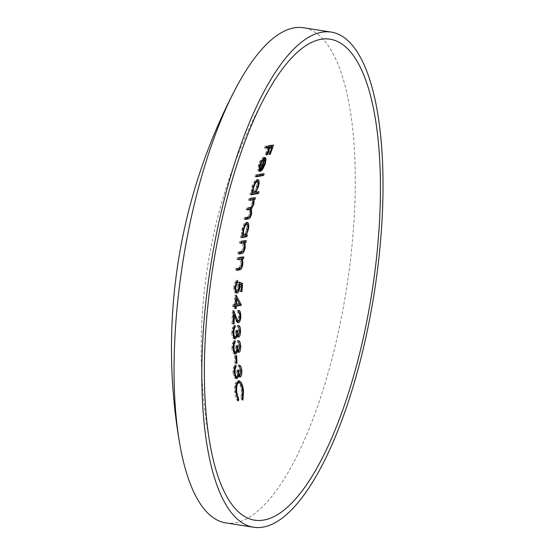 <?xml version="1.0" encoding="UTF-8"?>
<svg xmlns="http://www.w3.org/2000/svg" width="555" height="555" viewBox="0 0 555 555"><rect width="100%" height="100%" fill="white"/><g stroke="black" fill="none" stroke-linecap="round" stroke-linejoin="round"><path stroke-width="0.42" stroke-dasharray="2.77 2.08" d="M264.728 159.271L263.875 163.739L261.065 169.462L258.803 171.294A527.798 494.373 78.5 0 1 262.786 158.994C261.53 159.493 260.357 161.283 259.261 164.363L258.692 169.219A525.973 464.348 -32.3 0 0 257.936 170.78L258.019 166.708L259.324 162.691C260.76 159.486 262.14 157.682 263.472 157.287L264.381 157.682M251.415 194.257A522.04 60.127 6.6 0 0 249.889 194.562A527.847 494.415 78.5 0 1 250.34 192.856A521.769 60.093 -173.4 0 1 251.2 192.682L251.332 189.179L252.414 185.287C253.746 181.887 255.099 179.952 256.466 179.494L257.367 179.896M241.931 237.131A526.75 60.668 6.6 0 0 240.454 237.429A527.847 494.415 78.5 0 1 240.766 235.702A526.633 60.655 -173.4 0 1 241.626 235.528L241.453 231.976L242.216 228.036C243.277 224.581 244.484 222.624 245.823 222.173L246.76 222.562M235.181 286.789L233.794 286.574L234.189 284.07L236.27 280.247A527.819 494.394 -101.5 0 0 236.104 281.995L234.481 286.533C234.314 289.543 234.758 291.084 235.82 291.146C236.839 290.688 237.491 289.023 237.762 286.144L237.783 281.919A527.756 39.794 -169.6 0 0 239.191 282.474M235.556 291.146L237.207 291.361M241.106 284.743A527.479 494.075 -101.5 0 0 240.572 291.278A527.382 60.738 6.6 0 0 239.809 291.41A527.548 494.137 78.5 0 1 240.357 284.771A527.715 39.669 10.4 0 1 238.532 284.056L238.15 288.572L237.221 291.361M236.069 292.749L235.327 292.901L236.714 293.116M236.409 293.019L235.66 292.901C234.605 293.047 233.967 291.847 233.731 289.301L233.794 286.574M233.107 332.389L231.719 332.174L231.914 329.399L233.808 325.195A527.819 494.394 -101.5 0 0 233.78 326.964L232.809 328.692L232.413 332.063C232.413 334.936 232.899 336.517 233.87 336.816C234.925 335.879 235.424 333.756 235.362 330.454A524.343 60.391 -173.4 0 1 236.097 330.315L236.513 334.283M233.697 336.816L235.258 337.031M238.657 335.393L237.269 335.171L238.421 330.995L237.325 327.061A527.625 494.214 78.5 0 1 237.346 325.292L238.712 327.179M238.761 327.332L239.184 330.842L238.497 335.38M237.762 336.663L237.027 336.94L238.414 337.162M238.206 337.093L237.269 336.947L235.778 334.908L235.181 337.162M234.39 338.356L233.69 338.571L235.077 338.786M234.841 338.716L233.939 338.578C232.961 338.606 232.274 337.385 231.886 334.922L231.719 332.174M233.246 347.617L231.858 347.402L231.976 344.613L233.766 340.388A527.819 494.394 -101.5 0 0 233.787 342.171L232.857 343.906L232.559 347.291C232.628 350.17 233.162 351.766 234.148 352.064C235.188 351.121 235.625 348.991 235.473 345.675A522.373 60.162 -173.4 0 1 236.208 345.543L236.728 349.497M233.974 352.064L235.535 352.279M238.907 350.635L237.519 350.42L238.567 346.223L237.353 342.275A527.625 494.214 78.5 0 1 237.332 340.499L238.74 342.352M238.81 342.567L239.323 346.07L238.754 350.628M238.053 351.919L237.325 352.196L238.712 352.411M238.497 352.349L237.575 352.203L236.014 350.149L235.473 352.411M234.703 353.618L234.016 353.826L235.403 354.048M235.16 353.979L234.266 353.833C233.28 353.861 232.559 352.633 232.101 350.163L231.858 347.402M234.342 372.121L232.954 371.906L232.947 369.096L234.571 364.85A527.819 494.394 -101.5 0 0 234.668 366.64L233.808 368.388L233.655 371.794C233.849 374.687 234.46 376.29 235.473 376.602C236.479 375.638 236.825 373.494 236.527 370.171A518.28 59.69 -173.4 0 1 237.256 370.032L237.942 373.973M235.292 376.602L236.853 376.817M240.183 375.166L238.796 374.951L239.663 370.726L238.268 366.751A527.625 494.214 78.5 0 1 238.164 364.961L239.649 366.772M239.76 367.07L240.426 370.573L240.051 375.159M239.385 376.477L238.678 376.741L240.065 376.956M239.85 376.887L238.927 376.741L237.269 374.674L236.825 376.956M236.09 378.177L235.41 378.378L236.798 378.593M236.555 378.524L235.667 378.385C234.668 378.399 233.891 377.164 233.322 374.68L232.954 371.906M236.062 392.427L234.675 392.212L234.481 388.486L235.077 383.692L237.346 380.675L238.553 380.945M240.35 383.401L242.147 390.803L241.571 399.843A523.705 352.897 27.6 0 1 240.946 398.344L241.37 390.817C240.71 385.51 239.406 382.735 237.45 382.485C235.604 383.45 234.911 386.641 235.369 392.059L237.304 399.017A521.575 425.678 -20.7 0 0 237.075 400.675L235.23 395.708L234.675 392.212M225.788 522.893A250.61 82.882 98.9 0 0 236.069 522.616A250.61 82.882 98.9 0 0 348.79 273.025A250.61 82.882 98.9 0 0 303.578 27.75M238.463 400.897L237.075 400.675M236.465 383.907L235.077 383.692M238.733 380.896L237.346 380.675M242.743 390.893L242.147 390.803M242.958 400.065L241.571 399.843M242.334 398.559L240.946 398.344M242.757 391.039L241.37 390.817M236.041 392.163L235.369 392.059M234.425 368.485L233.808 368.388M234.328 371.906L233.655 371.794M237.908 370.386L236.527 370.171M238.643 370.254L237.256 370.032M241.05 370.948L239.663 370.726M239.656 366.966L238.268 366.751M239.552 365.176L238.164 364.961M241.03 370.671L240.426 370.573M237.852 374.764L237.269 374.674M235.951 365.065L234.571 364.85M234.931 363.227A527.805 494.38 78.5 0 1 234.585 355.575A520.888 59.989 -173.4 0 1 235.306 355.436A527.777 494.352 -101.5 0 0 235.653 363.095A519.598 59.843 6.6 0 0 234.931 363.227L236.319 363.449M235.972 355.79L234.585 355.575M236.694 355.651L235.306 355.436M236.305 363.192L235.653 363.095M233.488 344.01L232.857 343.906M233.246 347.402L232.559 347.291M236.86 345.89L235.473 345.675M237.596 345.758L236.208 345.543M239.947 346.445L238.567 346.223M238.74 342.49L237.353 342.275M238.719 340.714L237.332 340.499M239.94 346.167L239.323 346.07M236.61 350.24L236.014 350.149M235.153 340.61L233.766 340.388M233.447 328.796L232.809 328.692M233.114 332.174L232.413 332.063M236.749 330.669L235.362 330.454M237.478 330.537L236.097 330.315M239.809 331.217L238.421 330.995M238.712 327.284L237.325 327.061M238.733 325.514L237.346 325.292M239.802 330.94L239.184 330.842M236.381 334.998L235.778 334.908M235.195 325.41L233.808 325.195M238.608 310.474L237.221 310.252L238.581 311.154M240.065 316.336L239.434 316.239L238.511 321.012M239.08 312.423L239.434 316.239M237.526 322.386L237.103 322.566L234.633 319.049A526.938 293.186 22.5 0 1 232.94 314.491A527.84 494.415 -101.5 0 0 232.691 323.648A525.141 60.481 6.6 0 0 231.997 323.787A527.847 494.415 78.5 0 1 232.413 310.418L233.669 313.929M236.021 319.271L234.633 319.049M233.641 314.602L232.94 314.491M233.384 323.759L232.691 323.648M233.377 324.002L231.997 323.787M233.801 310.64L232.413 310.418M233.926 314.643L234.987 317.488L237.082 320.811C238.005 320.332 238.539 318.827 238.678 316.281C238.685 313.533 238.171 312.111 237.151 312.014A527.666 494.255 78.5 0 1 237.221 310.252M235.375 317.55L234.987 317.488M238.47 321.026L236.86 320.804M240.065 316.496L238.678 316.281M234.883 306.193A527.805 494.38 -101.5 0 0 234.779 308.212A526.459 60.634 6.6 0 0 234.071 308.344A527.826 494.401 78.5 0 1 234.182 306.082L232.6 306.395A527.847 494.415 78.5 0 1 232.698 304.639A526.737 60.668 -173.4 0 1 234.272 304.32A527.826 494.401 78.5 0 1 234.848 295.038L236.083 297.494M236.624 298.548L239.441 303.842M234.987 304.189A526.737 60.668 -173.4 0 1 238.081 303.62L235.327 298.347L234.987 304.189L235.674 304.293M235.466 308.316L234.779 308.212M235.459 308.566L234.071 308.344M233.988 306.617L232.6 306.395M234.085 304.855L232.698 304.639M235.66 304.542L234.272 304.32M236.236 295.253L234.848 295.038M239.469 303.835L238.081 303.62M236.021 298.458L235.327 298.347M235.195 286.644L234.481 286.533M239.15 286.366L237.762 286.144M239.17 282.134L237.783 281.919M241.217 291.382L240.572 291.278M241.196 291.625L239.809 291.41M241.737 284.986L240.357 284.771M239.233 284.167L238.532 284.056M239.143 286.435L238.47 286.331M237.658 280.462L236.27 280.247M237.228 268.599L235.84 268.384A527.84 60.793 -173.4 0 1 238.206 267.919L239.399 267.489L240.884 263.646L239.864 259.005M239.594 268.134L238.206 267.919M240.787 267.711L239.399 267.489M242.271 263.868L240.884 263.646M241.522 259.303L240.135 259.088M238.449 259.15A527.722 60.779 6.6 0 0 236.992 259.442A527.847 494.415 78.5 0 1 237.235 257.7A527.68 60.772 -173.4 0 1 242.348 256.729A527.645 494.234 -101.5 0 0 242.285 257.215M238.379 259.657L236.992 259.442M238.615 257.922L237.235 257.7M243.735 256.951L242.348 256.729M242.257 263.958L241.494 263.833L240.336 267.947M241.161 258.637L241.494 263.833M237.082 269.834A527.847 60.793 6.6 0 0 235.639 270.125A527.847 494.415 78.5 0 1 235.84 268.384M237.027 270.341L235.639 270.125M239.448 252.22L238.06 252.005A527.5 60.752 -173.4 0 1 240.419 251.54L241.626 251.117L243.215 247.287L242.341 242.667M241.807 251.755L240.419 251.54M243.014 251.332L241.626 251.117M244.602 247.509L243.215 247.287M243.999 242.965L242.611 242.75M240.946 242.812A527.097 60.703 6.6 0 0 239.476 243.104A527.847 494.415 78.5 0 1 239.767 241.376A526.993 60.696 -173.4 0 1 244.887 240.405A527.645 494.234 -101.5 0 0 244.804 240.884M240.863 243.319L239.476 243.104M241.154 241.591L239.767 241.376M246.274 240.62L244.887 240.405M244.588 247.592L243.818 247.475L242.535 251.575M243.645 242.299L243.818 247.475M239.26 253.448A527.562 60.759 6.6 0 0 237.804 253.739A527.847 494.415 78.5 0 1 238.06 252.005M239.191 253.954L237.804 253.739M247.301 224.178L247.037 229.035L244.908 234.904A526.633 60.655 -173.4 0 1 245.886 234.73A527.645 494.234 -101.5 0 0 245.823 235.049M245.49 223.894L245.463 223.894C244.158 224.498 243.118 226.509 242.348 229.93C241.779 233.35 242.084 235.112 243.27 235.209C244.582 234.661 245.622 232.649 246.385 229.173C246.94 225.795 246.635 224.033 245.463 223.894L245.49 223.887M242.986 235.216L244.658 235.431M243.014 235.75L241.626 235.528M242.153 235.924L240.766 235.702M243.139 230.207L241.751 229.985M247.211 222.388L245.823 222.173M247.814 229.159L247.037 229.035M245.414 234.987L244.908 234.904M247.273 234.945L245.886 234.73M241.841 237.644L240.454 237.429M243.166 230.054L242.348 229.93M247.773 229.395L246.385 229.173M245.775 217.733L244.387 217.518A525.037 60.467 -173.4 0 1 247.121 216.984C248.078 217.185 248.931 215.964 249.681 213.335L249.91 210.553L249.008 209.249M248.501 217.199L247.121 216.984M251.068 213.55L249.681 213.335M247.655 209.381A524.142 60.363 6.6 0 0 246.149 209.686A527.847 494.415 78.5 0 1 246.545 207.972A523.927 60.342 -173.4 0 1 249.105 207.473C250.104 207.743 251.033 206.516 251.901 203.789L252.178 201.076L251.297 199.71M247.537 209.901L246.149 209.686M247.932 208.187L246.545 207.972M250.492 207.688L249.105 207.473M253.288 204.004L251.901 203.789M249.965 199.862A522.872 60.217 6.6 0 0 248.453 200.161A527.847 494.415 78.5 0 1 248.883 198.454A522.623 60.19 -173.4 0 1 254.003 197.483A527.645 494.234 -101.5 0 0 253.878 197.975M249.84 200.383L248.453 200.161M250.27 198.676L248.883 198.454M255.39 197.698L254.003 197.483M253.559 201.25L252.913 201.146L252.476 203.969L251.061 207.563M252.657 199.356L252.913 201.146M253.267 204.094L252.476 203.969M251.047 213.64L250.263 213.515L248.904 217.116M250.458 209.478L250.263 213.515M245.518 218.934A525.217 60.488 6.6 0 0 244.02 219.232A527.847 494.415 78.5 0 1 244.387 217.518M245.407 219.454L244.02 219.232M257.749 181.45L257.083 186.265L254.44 192.065L257.631 191.51A527.458 494.054 -101.5 0 0 257.506 191.988M256.028 181.201L255.966 181.194C254.62 181.804 253.427 183.795 252.386 187.153C251.533 190.525 251.686 192.259 252.844 192.363C254.197 191.808 255.39 189.817 256.424 186.404C257.256 183.074 257.104 181.339 255.966 181.194L256.042 181.187M252.567 192.37L254.232 192.585M252.587 192.904L251.2 192.682M251.727 193.071L250.34 192.856M253.184 187.43L251.797 187.215M257.853 179.709L256.466 179.494M257.874 186.383L257.083 186.265M255.002 192.155L254.44 192.065M259.019 191.725L257.631 191.51M251.276 194.777L249.889 194.562M253.226 187.285L252.386 187.153M257.811 186.619L256.424 186.404M256.84 175.123L255.46 174.901A518.571 59.725 -173.4 0 1 262.751 173.555A527.458 494.054 -101.5 0 0 262.605 174.041M264.138 173.777L262.751 173.555M256.486 176.289A518.904 59.76 6.6 0 0 254.946 176.601A527.847 494.415 78.5 0 1 255.46 174.901M256.334 176.816L254.946 176.601M261.558 169.539L260.926 169.636M263.341 159.084A527.777 494.352 -101.5 0 0 259.962 169.483L263.195 163.94L263.868 160.485L263.354 159.049M259.324 170.995L257.936 170.78M259.976 164.918L258.588 164.703M264.86 157.502L263.472 157.287M264.673 163.864L263.875 163.739M260.184 171.509L258.803 171.294M260.115 164.502L259.261 164.363M259.06 169.282L258.692 169.219M260.781 169.615L259.962 169.483M264.582 164.155L263.195 163.94M265.255 160.707L263.868 160.485M266.435 146.471L265.047 146.249A511.96 58.962 -173.4 0 1 272.151 144.938A527.479 494.075 -101.5 0 0 271.978 145.424M273.539 145.153L272.151 144.938M271.457 146.853A527.479 494.075 -101.5 0 0 268.904 154.061A514.27 59.232 6.6 0 0 268.141 154.186A527.548 494.137 78.5 0 1 270.778 146.749M269.612 154.172L268.904 154.061M269.529 154.408L268.141 154.186M268.453 147.38A527.715 494.297 -101.5 0 0 265.907 154.581A514.27 59.232 6.6 0 0 265.172 154.72A527.756 494.338 78.5 0 1 267.808 147.276M266.643 154.699L265.907 154.581M266.56 154.935L265.172 154.72M266.018 147.616A512.397 59.01 6.6 0 0 264.437 147.928A527.847 494.415 78.5 0 1 265.047 146.249M265.824 148.15L264.437 147.928M266.691 93.642A527.847 527.847 0 0 0 210.886 448.87M239.254 380.903L237.866 380.681M238.9 310.488L237.512 310.266M247.544 222.395L246.156 222.173M258.186 179.716L256.798 179.494M265.221 157.495L263.833 157.28"/><path stroke-width="0.83" d="M235.32 291.049L237.207 291.361C238.234 290.896 238.886 289.231 239.15 286.366L239.17 282.134A527.756 39.794 -169.6 0 0 242.618 283.494A527.479 494.075 -101.5 0 0 241.959 291.493A527.382 60.738 6.6 0 0 241.196 291.625A527.548 494.137 78.5 0 1 241.737 284.986A527.715 39.669 10.4 0 1 239.92 284.278L239.857 286.546C239.406 290.452 238.47 292.645 237.047 293.123L236.714 293.116M239.191 282.474A527.756 39.794 -169.6 0 0 241.238 283.272A527.479 494.075 -101.5 0 0 241.106 284.743M237.221 291.361L236.069 292.749M233.627 336.795L235.258 337.031C236.312 336.101 236.812 333.978 236.749 330.669A524.343 60.391 -173.4 0 1 237.478 330.537C237.408 333.222 237.804 334.845 238.657 335.393L239.809 331.217L238.712 327.284A527.625 494.214 78.5 0 1 238.733 325.514C239.892 326.056 240.502 327.908 240.572 331.058C240.495 334.429 239.857 336.469 238.657 337.162L238.414 337.162M236.513 334.283L236.971 335.095M238.497 335.38L237.762 336.663M235.23 337.038L233.939 338.578M233.891 352.043L235.535 352.279L234.266 353.833M236.728 349.497L237.221 350.337M238.907 350.635L239.947 346.445L238.74 342.49A527.625 494.214 78.5 0 1 238.719 340.714C239.899 341.269 240.558 343.122 240.71 346.292C240.731 349.671 240.142 351.717 238.955 352.418L237.401 350.365L236.86 352.633L235.653 354.055C234.668 354.069 233.946 352.848 233.488 350.378L233.364 344.835L235.153 340.61A527.819 494.394 -101.5 0 0 235.174 342.386L234.245 344.128L233.939 347.513C234.023 350.413 234.55 352.002 235.535 352.279C236.576 351.343 237.013 349.213 236.86 345.89A522.373 60.162 -173.4 0 1 237.596 345.758C237.596 348.457 238.033 350.087 238.907 350.635L237.519 350.42M238.754 350.628L238.053 351.919M235.181 376.567L236.853 376.817C237.866 375.86 238.213 373.716 237.908 370.386A518.28 59.69 -173.4 0 1 238.643 370.254C238.761 372.967 239.274 374.604 240.183 375.166L241.05 370.948L239.656 366.966A527.625 494.214 78.5 0 1 239.552 365.176C240.773 365.745 241.522 367.618 241.814 370.796C241.98 374.188 241.48 376.241 240.315 376.963L240.065 376.956M237.942 373.973L238.49 374.868M240.183 375.166L238.796 374.951M240.051 375.159L239.385 376.477M236.867 376.817L235.667 378.385M238.553 380.945L240.35 383.401M237.45 382.485L238.837 382.7C236.985 383.671 236.291 386.863 236.756 392.274L238.692 399.232A521.575 425.678 -20.7 0 0 238.463 400.897L236.617 395.93L235.868 388.701L236.465 383.907L238.733 380.896C241.134 381.167 242.729 384.539 243.534 391.018L242.958 400.065A523.705 352.897 27.6 0 1 242.334 398.559L242.757 391.039C242.091 385.704 240.787 382.929 238.837 382.7L236.874 382.749M331.307 32.107L303.578 27.75A250.61 82.882 98.9 0 0 293.297 28.027A250.61 82.882 98.9 0 0 235.563 88.724A250.61 82.882 98.9 0 0 179.744 444A250.61 82.882 98.9 0 0 225.788 522.893L253.517 527.25A250.61 82.882 98.9 0 0 263.805 526.972A250.61 82.882 98.9 0 0 376.519 277.382A250.61 82.882 98.9 0 0 331.307 32.107A250.61 82.882 98.9 0 0 321.026 32.384A250.61 82.882 98.9 0 0 208.312 281.975A250.61 82.882 98.9 0 0 253.517 527.25M236.694 355.651A527.777 494.352 -101.5 0 0 237.041 363.31A519.598 59.843 6.6 0 0 236.319 363.449A527.805 494.38 78.5 0 1 235.972 355.79A520.888 59.989 -173.4 0 1 236.694 355.651M241.522 259.303L240.183 259.296A527.722 60.779 6.6 0 0 238.379 259.657A527.847 494.415 78.5 0 1 238.615 257.922A527.68 60.772 -173.4 0 1 243.735 256.951A527.645 494.234 -101.5 0 0 243.499 258.685A527.722 60.779 6.6 0 0 242.549 258.859L242.882 264.055C242.153 267.996 241.057 269.924 239.594 269.841A527.847 60.793 6.6 0 0 237.027 270.341A527.847 494.415 78.5 0 1 237.228 268.599A527.84 60.793 -173.4 0 1 239.594 268.134L240.787 267.711L242.271 263.868L241.522 259.303L239.864 259.005M243.999 242.965L242.667 242.965A527.097 60.703 6.6 0 0 240.863 243.319A527.847 494.415 78.5 0 1 241.154 241.591A526.993 60.696 -173.4 0 1 246.274 240.62A527.645 494.234 -101.5 0 0 245.983 242.348A527.097 60.703 6.6 0 0 245.032 242.521L245.199 247.69C244.367 251.616 243.215 253.538 241.758 253.455A527.562 60.759 6.6 0 0 239.191 253.954A527.847 494.415 78.5 0 1 239.448 252.22A527.5 60.752 -173.4 0 1 241.807 251.755L243.014 251.332L244.602 247.509L243.999 242.965L242.341 242.667M247.211 222.388C248.737 222.555 249.146 224.844 248.425 229.257L246.295 235.126A526.633 60.655 -173.4 0 1 247.273 234.945A527.645 494.234 -101.5 0 0 246.961 236.673A526.75 60.668 6.6 0 0 241.841 237.644A527.847 494.415 78.5 0 1 242.153 235.924A526.633 60.655 -173.4 0 1 243.014 235.75L242.84 232.198L243.603 228.251C244.665 224.796 245.872 222.839 247.211 222.388L247.544 222.395M248.134 218.92A525.217 60.488 6.6 0 0 245.407 219.454A527.847 494.415 78.5 0 1 245.775 217.733A525.037 60.467 -173.4 0 1 248.501 217.199C249.479 217.393 250.333 216.173 251.068 213.55L250.395 209.464L249.479 209.519A524.142 60.363 6.6 0 0 247.537 209.901A527.847 494.415 78.5 0 1 247.932 208.187A523.927 60.342 -173.4 0 1 250.492 207.688C251.491 207.958 252.428 206.731 253.288 204.004L252.685 199.925L251.949 199.966A522.872 60.217 6.6 0 0 249.84 200.383A527.847 494.415 78.5 0 1 250.27 198.676A522.623 60.19 -173.4 0 1 255.39 197.698A527.645 494.234 -101.5 0 0 254.953 199.405A522.872 60.217 6.6 0 0 254.037 199.571L253.864 204.184L251.54 208.847L251.651 213.737C250.638 217.282 249.466 219.01 248.134 218.92L246.746 218.698A525.217 60.488 6.6 0 0 245.518 218.934M257.853 179.709C259.345 179.882 259.546 182.137 258.464 186.48L255.827 192.287L259.019 191.725A527.458 494.054 -101.5 0 0 258.568 193.431A522.04 60.127 6.6 0 0 251.276 194.777A527.847 494.415 78.5 0 1 251.727 193.071A521.769 60.093 -173.4 0 1 252.587 192.904L252.719 189.394L253.801 185.502C255.14 182.096 256.493 180.167 257.853 179.709L258.186 179.716M263.625 175.47A518.904 59.76 6.6 0 0 256.334 176.816A527.847 494.415 78.5 0 1 256.84 175.123A518.571 59.725 -173.4 0 1 264.138 173.777A527.458 494.054 -101.5 0 0 263.625 175.47L262.238 175.248A518.904 59.76 6.6 0 0 256.486 176.289M264.86 157.502L266.053 158.765L265.262 163.954L262.453 169.677L260.184 171.509A527.798 494.373 78.5 0 1 264.166 159.216C262.91 159.722 261.738 161.512 260.649 164.585L260.08 169.441A525.973 464.348 -32.3 0 0 259.324 170.995L259.407 166.93L260.711 162.913C262.147 159.701 263.528 157.904 264.86 157.502L265.221 157.495M269.196 147.491A512.397 59.01 6.6 0 0 265.824 148.15A527.847 494.415 78.5 0 1 266.435 146.471A511.96 58.962 -173.4 0 1 273.539 145.153A527.479 494.075 -101.5 0 0 270.292 154.276A514.27 59.232 6.6 0 0 269.529 154.408A527.548 494.137 78.5 0 1 272.165 146.964A512.397 59.01 6.6 0 0 269.931 147.359A527.715 494.297 -101.5 0 0 267.288 154.803A514.27 59.232 6.6 0 0 266.56 154.935A527.756 494.338 78.5 0 1 269.196 147.491L267.808 147.276A512.397 59.01 6.6 0 0 266.018 147.616M264.617 519.903A243.444 80.517 98.9 0 0 375.971 262.73A243.444 80.517 98.9 0 0 320.207 39.454A243.444 80.517 98.9 0 0 266.691 93.642A243.444 80.517 98.9 0 0 210.886 448.87A243.444 80.517 98.9 0 0 264.617 519.903M238.733 380.896L239.254 380.903M239.85 376.887L240.315 376.963L238.657 374.896L238.213 377.171L236.798 378.593M236.555 378.524L237.054 378.6C236.055 378.614 235.271 377.379 234.709 374.902L234.335 369.318L235.951 365.065A527.819 494.394 -101.5 0 0 236.055 366.855L235.195 368.603L235.036 372.017C235.244 374.923 235.847 376.526 236.853 376.817M238.206 337.093L238.657 337.162L237.165 335.123L236.569 337.378L235.022 338.779M234.841 338.716L235.327 338.793C234.342 338.814 233.662 337.6 233.273 335.137L233.301 329.621L235.195 325.41A527.819 494.394 -101.5 0 0 235.167 327.179L234.196 328.914L233.801 332.285C233.801 335.171 234.286 336.753 235.258 337.031M237.145 335.164L238.657 335.393M238.608 310.474C240.072 310.55 240.815 312.548 240.821 316.454C240.613 320.11 239.836 322.219 238.483 322.781C237.471 322.608 236.652 321.435 236.021 319.271A526.938 293.186 22.5 0 1 234.328 314.706A527.84 494.415 -101.5 0 0 234.078 323.863A525.141 60.481 6.6 0 0 233.377 324.002A527.847 494.415 78.5 0 1 233.801 310.64L236.375 317.703L238.47 321.026C239.392 320.547 239.926 319.035 240.065 316.496C240.065 313.741 239.559 312.319 238.539 312.236A527.666 494.255 78.5 0 1 238.608 310.474L238.9 310.488M236.597 320.7L238.47 321.026M235.57 306.298L233.988 306.617A527.847 494.415 78.5 0 1 234.085 304.855A526.737 60.668 -173.4 0 1 235.66 304.542A527.826 494.401 78.5 0 1 236.236 295.253L241.293 304.91A527.458 494.054 -101.5 0 0 241.279 305.264L236.277 306.166A527.805 494.38 -101.5 0 0 236.166 308.427A526.459 60.634 6.6 0 0 235.459 308.566A527.826 494.401 78.5 0 1 235.57 306.298L234.016 306.117M236.409 293.019L237.047 293.123C235.986 293.262 235.348 292.062 235.119 289.523L235.577 284.292L237.658 280.462A527.819 494.394 -101.5 0 0 237.484 282.211L235.868 286.755C235.702 289.772 236.152 291.313 237.207 291.361M243.534 391.018L242.743 390.893M236.756 392.274L236.041 392.163M238.692 399.232L237.547 399.052M236.055 366.855L234.855 366.668M235.195 368.603L234.425 368.485M235.036 372.017L234.328 371.906M241.814 370.796L241.03 370.671M238.657 374.896L237.852 374.764M238.213 377.171L236.825 376.956M237.041 363.31L236.305 363.192M235.174 342.386L233.995 342.199M234.245 344.128L233.488 344.01M233.939 347.513L233.246 347.402M240.71 346.292L239.94 346.167M237.401 350.365L236.61 350.24M236.86 352.633L235.473 352.411M235.167 327.179L234.002 326.999M234.196 328.914L233.447 328.796M233.801 332.285L233.114 332.174M240.572 331.058L239.802 330.94M237.165 335.123L236.381 334.998M236.569 337.378L235.181 337.162M240.821 316.454L240.065 316.336M238.581 311.154L239.08 312.423M238.511 321.012L237.526 322.386M234.328 314.706L233.641 314.602M234.078 323.863L233.384 323.759M233.669 313.929L233.926 314.643M236.375 317.703L235.375 317.55M239.441 303.842L239.906 304.688A527.458 494.054 -101.5 0 0 239.892 305.049L234.89 305.944A527.805 494.38 -101.5 0 0 234.883 306.193M236.083 297.494L236.624 298.548M236.277 306.166L234.89 305.944M241.279 305.264L239.892 305.049M236.166 308.427L235.466 308.316M241.293 304.91L239.906 304.688M236.714 298.569L236.368 304.404A526.737 60.668 -173.4 0 1 239.469 303.835L236.714 298.569L236.021 298.458M236.368 304.404L235.674 304.293M237.484 282.211L236.361 282.03M235.868 286.755L235.195 286.644M242.618 283.494L241.238 283.272M241.959 291.493L241.217 291.382M239.92 284.278L239.233 284.167M239.857 286.546L239.143 286.435M240.183 259.296L238.803 259.081A527.722 60.779 6.6 0 0 238.449 259.15M240.135 259.088L238.803 259.081M242.285 257.215A527.645 494.234 -101.5 0 0 242.112 258.47A527.722 60.779 6.6 0 0 241.161 258.637L241.356 259.247M243.499 258.685L242.112 258.47M242.549 258.859L241.161 258.637M242.882 264.055L242.257 263.958M239.594 269.841L238.206 269.619A527.847 60.793 6.6 0 0 237.082 269.834M240.336 267.947L239.427 269.106L238.206 269.619M242.667 242.965L241.286 242.743A527.097 60.703 6.6 0 0 240.946 242.812M242.611 242.75L241.286 242.743M244.804 240.884A527.645 494.234 -101.5 0 0 244.595 242.133A527.097 60.703 6.6 0 0 243.645 242.299L243.818 242.903M245.983 242.348L244.595 242.133M245.032 242.521L243.645 242.299M245.199 247.69L244.588 247.592M241.758 253.455L240.37 253.233A527.562 60.759 6.6 0 0 239.26 253.448M242.535 251.575L240.37 253.233M246.76 222.562L247.301 224.178M245.823 235.049A527.645 494.234 -101.5 0 0 245.574 236.458A526.75 60.668 6.6 0 0 241.931 237.131M242.889 235.195L244.658 235.431C245.976 234.869 247.017 232.857 247.773 229.395C248.328 225.989 248.023 224.227 246.85 224.109L245.49 223.894M243.166 230.054L243.735 230.145C244.498 226.738 245.539 224.726 246.85 224.109L245.49 223.887M248.425 229.257L247.814 229.159M246.295 235.126L245.414 234.987M246.961 236.673L245.574 236.458M243.735 230.145C243.166 233.6 243.472 235.362 244.658 235.431M249.479 209.519L248.092 209.297A524.142 60.363 6.6 0 0 247.655 209.381M250.395 209.464L248.092 209.297M251.949 199.966L250.562 199.745A522.872 60.217 6.6 0 0 249.965 199.862M252.685 199.925L250.562 199.745M253.878 197.975A527.645 494.234 -101.5 0 0 253.573 199.19A522.872 60.217 6.6 0 0 252.657 199.356L252.809 199.953M254.953 199.405L253.573 199.19M254.037 199.571L252.657 199.356M254.301 201.368L253.559 201.25M253.864 204.184L253.267 204.094M251.54 208.847L250.159 208.631L250.458 209.478M251.061 207.563L250.159 208.631M251.651 213.737L251.047 213.64M248.904 217.116L246.746 218.698M257.367 179.896L257.749 181.45M257.506 191.988A527.458 494.054 -101.5 0 0 257.18 193.209A522.04 60.127 6.6 0 0 251.415 194.257M252.518 192.363L254.232 192.585C255.584 192.016 256.778 190.025 257.811 186.619C258.644 183.268 258.491 181.534 257.353 181.409L256.028 181.201M253.226 187.285L253.774 187.368C254.8 184.024 255.994 182.033 257.353 181.409L256.042 181.187M258.464 186.48L257.874 186.383M255.827 192.287L255.002 192.155M258.568 193.431L257.18 193.209M253.774 187.368C252.92 190.767 253.073 192.502 254.232 192.585M262.605 174.041A527.458 494.054 -101.5 0 0 262.238 175.248M264.381 157.682L264.728 159.271A527.777 494.352 -101.5 0 0 261.343 169.705L260.781 169.615M261.343 169.705L264.582 164.155L265.255 160.707L264.742 159.271L263.354 159.049A527.777 494.352 -101.5 0 0 263.341 159.084M266.053 158.765L264.666 158.543M265.262 163.954L264.673 163.864M262.453 169.677L261.558 169.539M264.166 159.216L262.931 159.021M260.649 164.585L260.115 164.502M260.08 169.441L259.06 169.282M271.978 145.424A527.479 494.075 -101.5 0 0 271.457 146.853M270.292 154.276L269.612 154.172M272.165 146.964L270.778 146.749A512.397 59.01 6.6 0 0 268.544 147.144A527.715 494.297 -101.5 0 0 268.453 147.38M269.931 147.359L268.544 147.144M267.288 154.803L266.643 154.699M235.563 88.724A557.588 557.588 0 0 0 179.744 444"/></g></svg>
